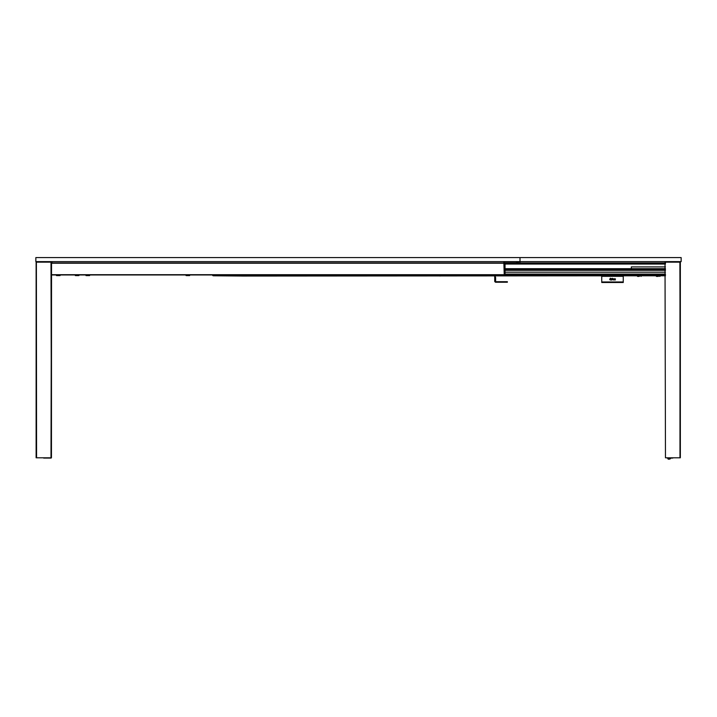 <?xml version="1.0" encoding="UTF-8"?>
<svg xmlns="http://www.w3.org/2000/svg" width="717" height="717" viewBox="0 0 717 717"><rect width="100%" height="100%" fill="white"/><g stroke="black" fill="none" stroke-linecap="round" stroke-linejoin="round"><path stroke-width="1.08" d="M504.239 274.934L51.436 274.934L504.239 274.934L51.436 274.665L504.239 274.665L503.836 262.978M51.436 263.247L504.239 263.247L51.436 263.247M51.974 262.978L51.436 262.978M243.422 276L213.299 275.74L213.299 274.934L213.299 275.471L286.101 275.471L213.299 275.74L665.43 275.74L243.251 276.009M665.43 275.471L498.602 275.471L665.43 275.471M494.838 275.471L389.931 275.471L494.838 275.471M386.167 275.471L289.856 275.471L386.167 275.471M504.239 274.459L665.43 274.459L504.239 274.459M665.43 274.208L504.239 274.208M665.43 264.053L504.239 264.053L665.43 264.053M504.239 263.784L514.394 263.784M519.691 263.784L521.662 263.802M523.625 263.802L528.151 263.784M533.26 263.784L643.669 263.784M648.777 263.784L665.43 263.784M665.43 274.423L504.239 274.423M665.43 274.073L504.239 274.073M504.239 272.209L665.43 272.209L504.239 272.209M504.239 270.345L665.43 270.345L504.239 270.345M504.239 270.273L665.43 270.273L504.239 270.255M504.239 269.995L665.43 269.995L504.239 269.995M665.43 269.959L504.239 269.959L665.43 269.959M504.239 268.947L665.43 268.947L504.239 268.947M665.43 268.678L504.239 268.678M494.73 275.74L494.73 281.53L495.456 282.256L507.358 282.256L507.358 281.718L507.358 282.256L503.334 282.256L503.334 281.718L503.334 282.256L495.456 282.256L495.456 281.718L507.358 281.718M495.268 275.74L495.268 281.53M495.635 277.434L495.635 281.181M665.43 266.894L631.318 266.894L631.318 268.678M504.239 274.799L504.786 274.799L504.239 274.799M505.046 263.39L505.046 274.53M505.046 272.81L505.046 271.474M504.992 271.205L504.992 273.087L504.992 271.205M213.299 275.606L212.752 275.606M242.848 276.009L242.274 276M639.752 276.162L637.359 276.162L639.752 276.162M641.123 276.43L641.392 275.758L637.359 275.758L637.628 276.43L639.026 276.43M637.628 276.43L638.695 276.43M75.088 274.952L79.085 274.952L78.834 275.624L75.357 275.624M56.598 275.624L59.968 275.624L56.267 275.355L60.228 274.952L60.031 275.624L60.3 274.952M60.228 274.952L56.338 274.952M56.267 274.952L56.544 275.624L60.022 275.624M79.103 274.952L78.834 275.624L79.103 274.952L75.07 274.952L75.339 275.624M658.179 276.162L660.196 276.162L658.179 276.162M659.927 276.43L660.196 275.758L656.163 275.758L656.431 276.43L658.179 276.43L656.431 276.43M497.132 275.337L494.703 275.337L497.132 275.337M494.703 274.934L494.972 275.606L498.467 275.606L496.039 275.606M494.972 275.606L496.397 275.606M188.311 275.337L185.891 275.337L188.311 275.337M186.16 275.606L189.655 275.606L186.16 275.606L185.891 274.934M88.245 275.337L85.816 275.337L88.245 275.337M85.816 274.934L86.085 275.606L89.58 275.606L87.483 275.606M86.085 275.606L87.178 275.606M288.386 275.337L285.966 275.337L288.386 275.337M286.235 275.606L289.722 275.606L286.235 275.606L285.966 274.934M388.462 275.337L386.033 275.337L388.462 275.337M386.033 274.934L386.302 275.606L389.797 275.606L387.368 275.606M386.302 275.606L387.727 275.606M306.437 275.74L305.8 276.045M440.937 275.74L441.484 275.74M440.077 276.063L440.758 275.74M623.252 281.924L619.228 281.924L619.228 282.462L623.252 282.462L623.252 275.848L623.252 282.462L601.76 282.462L619.228 282.462L619.228 281.924L605.793 281.924L605.793 282.462L605.793 281.924L601.76 281.924L601.76 275.848L601.76 276.314L623.252 276.314L601.76 276.314L601.76 281.924M610.579 279.98L609.898 279.702L610.579 279.218L609.728 279.567L610.579 279.98M611.709 278.788L611.673 280.051L612.273 278.653M615.419 278.994L615.087 280.042L615.419 278.994M612.784 279.684L613.797 279.962L613.008 279.8L612.981 278.994L613.913 278.832L612.945 278.716L612.784 279.684M610.355 278.626L609.782 279.012L610.642 278.788L610.929 280.015L610.92 278.537L610.355 278.16L610.714 278.985L610.355 278.259M614.388 279.684L614.935 280.033L614.935 278.644L614.388 279.684M611.511 280.024L611.511 278.689M611.709 278.707L612.273 278.295L611.709 278.707M623.252 275.74L623.252 276.278L601.76 276.314M623.252 276.278L601.76 276.278L601.76 275.74M619.228 275.74L619.228 276.278L619.228 275.74M605.793 276.278L605.793 275.74L605.793 276.278M681.15 261.651L665.026 261.651L681.15 261.651L681.15 257.618L519.959 257.618L519.959 262.996L665.026 262.996L519.959 262.996L519.959 257.618L681.15 257.618L681.15 261.651L679.94 262.055L680.343 457.769L680.03 262.055L665.43 261.92L680.343 262.189L680.343 457.769L680.343 262.189M665.43 262.996L665.026 261.651L35.85 261.651L35.85 257.618L35.85 261.651L36.657 261.92M665.026 261.651L519.959 261.651L515.926 262.996L503.836 262.996L503.836 261.651L51.974 261.651L51.974 262.996L503.836 262.996L51.436 262.996M649.853 263.049L649.853 263.784L649.853 263.049L652.004 263.049L652.004 263.784L652.004 263.049L664.668 263.049L664.668 263.784M664.605 263.784L664.605 263.049L664.605 263.784M649.584 262.996L649.611 263.784L649.584 262.996M665.564 261.786L678.327 261.786L665.564 261.786M521.304 263.784L514.447 263.802L519.691 263.802L514.447 263.802L519.691 263.668L519.691 263.13L514.322 263.13L514.322 263.668L514.447 262.996M521.573 263.668L523.544 263.802M521.304 262.996L526.538 262.996L526.672 263.668L526.672 263.13L519.691 263.668M519.691 263.13L504.374 262.996L503.97 261.786L516.814 261.786L504.374 261.651M541.685 263.784L541.72 262.996L541.685 263.784M526.95 262.996L526.977 263.784L526.923 262.996M543.029 263.784L543.056 262.996L543.056 263.784M648.777 263.802L643.669 263.802L648.777 263.802L648.777 262.996L648.777 263.802M643.669 262.996L643.669 263.802L643.669 262.996M533.26 263.802L528.151 263.802L533.26 263.802L533.26 262.996L533.26 263.802M528.151 262.996L528.151 263.802L528.151 262.996M529.657 263.802L531.754 263.802M645.183 263.865L645.999 263.928M646.259 263.928L646.761 263.865M519.959 257.618L35.85 257.618L519.959 257.618L519.959 261.651L503.836 261.651L503.836 262.996M35.85 261.651L51.974 261.651M515.926 262.996L519.959 261.651M670.144 458.979L668.683 459.274L670.682 458.45M665.43 457.769L679.94 457.769L665.43 457.769L665.035 262.189L665.43 457.769M680.021 457.769L680.021 262.189L665.43 262.189M669.06 458.038L672.806 458.038L669.06 458.038M670.96 458.038L667.16 458.038L670.96 458.038M667.975 458.988L668.683 459.274M36.442 457.769L51.436 457.769L51.516 262.055L51.032 262.055L51.436 457.769L51.436 262.189L51.032 457.769L36.522 457.769L36.433 262.189L36.442 457.769M36.119 457.769L36.119 262.189L36.119 457.769M36.433 262.189L51.516 262.189M51.032 262.189L36.522 262.055L51.032 262.189M51.032 261.92L36.522 262.055L51.032 261.92M51.086 458.038L43.656 458.038L51.149 457.769M498.467 275.606L498.736 274.934M289.722 275.606L289.991 274.934M389.797 275.606L390.066 274.934M610.714 278.985L610.714 278.519"/></g></svg>
